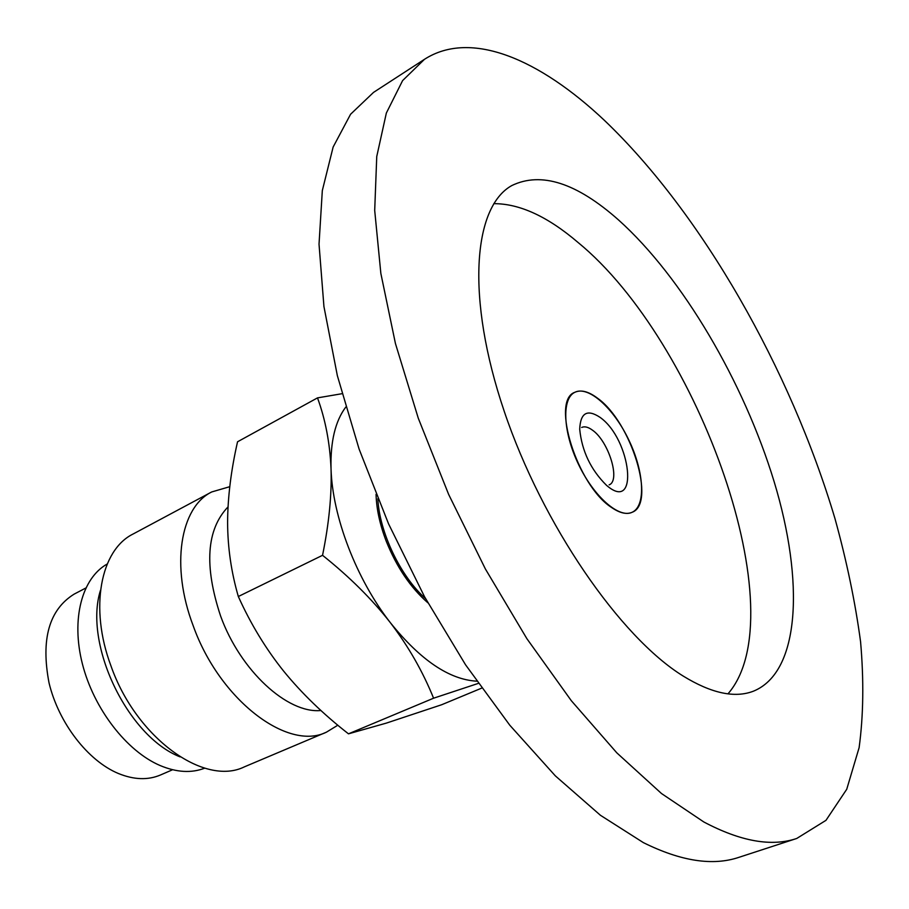<?xml version="1.0" encoding="UTF-8"?>
<svg xmlns="http://www.w3.org/2000/svg" width="909" height="909" viewBox="0 0 909 909"><rect width="100%" height="100%" fill="white"/><g stroke="black" fill="none" stroke-linecap="round" stroke-linejoin="round"><path stroke-width="1.36" d="M611.416 507.381C577.215 485.497 550.661 400.38 574.806 392.313C588.475 385.325 613.802 408.3 628.892 440.161C644.197 471.907 646.14 506.052 632.119 512.29C626.551 514.71 619.643 513.074 611.416 507.381M796.727 838.473L738.994 857.312C712.815 866.152 680.932 861.255 643.367 842.62L600.417 815.271L555.342 775.866L509.779 725.2L465.533 664.763L424.526 596.724L388.541 523.811L359.1 449.08L337.353 375.667L323.934 306.526L319.025 244.18L322.32 190.583L333.137 147.042L350.579 114.25L373.554 92.377L424.492 59.301C470.976 29.429 539.696 59.29 604.44 120.386C702.18 213.66 790.557 369.565 834.939 518.482C846.677 560.921 855.221 601.997 860.573 641.72C863.936 680.227 863.459 715.542 859.119 747.653L846.734 789.273L825.974 820.338L796.727 838.473C771.65 846.972 740.687 841.473 703.827 821.975L661.502 793.534L616.802 752.834L571.307 700.691L526.868 638.652L485.372 568.943L448.648 494.416L418.276 418.197L395.438 343.534L380.848 273.416L374.701 210.433L376.746 156.541L386.348 113.046L402.607 80.594L424.492 59.301M493.792 203.661C519.573 203.582 547.638 216.501 577.988 242.419C699.441 341.807 796.693 614.916 727.973 693.851M683.148 676.035C620.154 637.164 542.287 524.459 504.165 411.118C465.794 297.663 473.055 206.945 511.824 185.55C541.139 171.392 576.715 182.868 618.552 219.978C682.489 277.302 743.88 382.189 774.184 481.827C804.249 581.056 800.397 672.137 753.391 691.204C734.699 698.362 711.281 693.306 683.148 676.035M609.121 484.861C620.836 480.725 608.666 441.263 592.429 430.139C588.191 427.025 584.612 426.128 581.692 427.446M85.776 588.032L74.084 594.156C49.086 609.757 40.735 639.345 49.041 682.909C58.63 723.019 87.98 760.913 118.477 773.536C133.975 779.82 147.985 780.297 160.473 774.991L172.585 769.741M600.054 417.356C631.403 439.422 639.402 513.937 606.485 485.292C590.827 469.817 581.896 451.125 579.703 429.23C580.431 412.834 587.214 408.868 600.054 417.356M597.656 398.29C631.221 422.071 656.446 503.597 632.119 512.29C619.018 518.687 593.838 496.655 578.465 464.249C562.91 431.923 561.603 398.494 574.806 392.313C580.999 389.461 588.623 391.461 597.656 398.29M107.205 564.012C82.003 578.079 70.902 619.006 82.412 663.968C93.843 708.918 126.669 751.3 160.177 765.56C176.607 772.434 191.458 773.298 204.73 768.162M100.501 590.248C83.401 643.958 127.533 736.381 180.062 756.867L180.107 756.89M377.849 498.734C379.36 532.151 400.528 576.454 425.571 598.633M427.878 602.815C410.504 587.623 396.608 567.057 386.189 541.105C379.848 524.504 376.462 508.904 376.053 494.314M229.772 486.69L211.683 491.962L133.066 534.026C100.558 550.002 89.173 607.882 110.932 665.797C136.009 737.824 204.275 786.694 244.305 766.889L326.433 732.165L337.83 725.2M211.683 491.962C180.209 507.324 170.403 566.068 193.197 625.778C219.592 699.998 287.812 751.493 326.433 732.165M228.023 506.904C206.457 529.492 203.991 565.875 220.603 616.052C240.408 670.842 287.528 713.826 320.957 710.508M478.282 683.409L433.582 698.203C422.742 671.399 408.346 646.219 390.359 622.688C420.435 660.093 449.228 679.591 476.725 681.182M322.547 555.308C329.035 523.425 331.865 494.587 331.035 468.805C332.353 516.494 356.373 579.272 390.359 622.688C372.111 599.292 349.499 576.829 322.547 555.308L238.328 596.52C250.691 623.949 265.78 648.787 283.574 671.035C301.618 693.203 323.252 714.133 348.477 733.836L386.37 723.098L441.672 704.736L481.634 688.147M345.772 407.084C335.239 421.185 330.331 441.763 331.035 468.805C329.933 443.149 325.422 419.503 317.502 397.881L342.023 393.699M238.328 596.52C231.284 572.272 227.704 547.627 227.602 522.584C227.704 497.405 231.022 470.464 237.544 441.785L317.502 397.881M348.477 733.836L433.582 698.203"/></g></svg>
